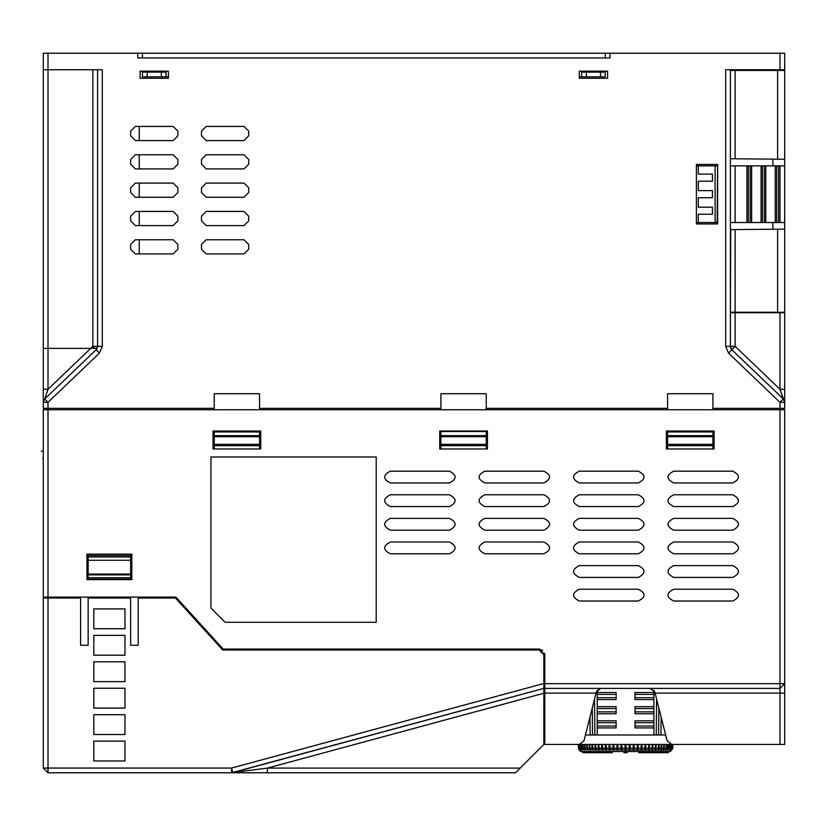 <?xml version="1.0" encoding="UTF-8"?>
<svg xmlns="http://www.w3.org/2000/svg" width="826" height="826" viewBox="0 0 826 826"><rect width="100%" height="100%" fill="white"/><g stroke="black" fill="none" stroke-linecap="round" stroke-linejoin="round"><path stroke-width="1.24" d="M544.799 673.944L543.859 673.944M542.775 650.372L539.13 649.05L544.799 654.719L544.799 744.443L579.377 744.443L583.951 740.881L596.32 691.951L600.894 688.388M88.145 597.105L88.145 598.045L130.642 598.045L130.642 645.271L138.2 645.271L138.2 598.045L175.504 598.045L222.731 650L539.13 650L543.859 654.719L543.859 744.443L520.204 768.097L267.387 768.097L232.777 772.609L543.859 688.388L231.548 772.775L267.387 772.775L267.387 768.097L543.859 693.241M88.145 598.045L88.145 645.271L80.587 645.271L80.587 598.045L48.001 598.045L48.001 768.056L231.548 768.056L543.859 683.494L543.859 687.067L544.799 687.067M543.859 722.719L544.799 722.719M544.799 713.272L543.859 713.272M231.548 772.775L231.548 768.056L232.777 772.609L231.548 772.775L48.001 772.775L43.282 768.056L43.282 409.768L48.001 409.768L48.001 597.105L175.928 597.105L223.144 649.05L539.13 649.05M43.282 437.274L43.282 441.993M43.282 445.71L43.282 447.702M142.454 597.105L142.454 598.045M69.25 598.045L69.25 597.105M49.89 597.105L49.89 598.045M43.282 597.105L48.001 597.105M543.642 653.304L544.623 653.304M544.799 688.388L779.981 688.388L784.7 683.67L784.7 409.768L48.001 409.768L48.001 408.343L214.233 408.343L214.233 393.713L259.57 393.713L259.57 408.343L440.908 408.343L440.908 393.713L486.246 393.713L486.246 408.343L667.584 408.343L667.584 393.713L712.921 393.713L712.921 409.768M86.957 554.132L131.819 554.132L131.819 579.635L86.957 579.635L86.957 554.132M213.046 431.017L260.748 431.017L260.748 448.962L213.046 448.962L213.046 431.017M439.731 431.017L487.423 431.017L487.423 448.962L439.731 448.962L439.731 431.017M666.406 431.017L714.098 431.017L714.098 448.962L666.406 448.962L666.406 431.017M732.755 482.962L673.727 482.962C666.107 479.028 666.107 475.095 673.727 471.161L732.755 471.161C740.364 475.095 740.364 479.028 732.755 482.962M638.302 482.962L579.274 482.962C571.664 479.028 571.664 475.095 579.274 471.161L638.302 471.161C645.922 475.095 645.922 479.028 638.302 482.962M543.859 482.962L484.821 482.962C477.211 479.028 477.211 475.095 484.821 471.161L543.859 471.161C551.469 475.095 551.469 479.028 543.859 482.962M449.406 482.962L390.378 482.962C382.768 479.028 382.768 475.095 390.378 471.161L449.406 471.161C457.015 475.095 457.015 479.028 449.406 482.962M732.755 506.575L673.727 506.575C666.107 502.642 666.107 498.708 673.727 494.764L732.755 494.764C740.364 498.708 740.364 502.642 732.755 506.575M638.302 506.575L579.274 506.575C571.664 502.642 571.664 498.708 579.274 494.764L638.302 494.764C645.922 498.708 645.922 502.642 638.302 506.575M543.859 506.575L484.821 506.575C477.211 502.642 477.211 498.708 484.821 494.764L543.859 494.764C551.469 498.708 551.469 502.642 543.859 506.575M449.406 506.575L390.378 506.575C382.768 502.642 382.768 498.708 390.378 494.764L449.406 494.764C457.015 498.708 457.015 502.642 449.406 506.575M732.755 530.189L673.727 530.189C666.107 526.255 666.107 522.321 673.727 518.377L732.755 518.377C740.364 522.321 740.364 526.255 732.755 530.189M638.302 530.189L579.274 530.189C571.664 526.255 571.664 522.321 579.274 518.377L638.302 518.377C645.922 522.321 645.922 526.255 638.302 530.189M543.859 530.189L484.821 530.189C477.211 526.255 477.211 522.321 484.821 518.377L543.859 518.377C551.469 522.321 551.469 526.255 543.859 530.189M449.406 530.189L390.378 530.189C382.768 526.255 382.768 522.321 390.378 518.377L449.406 518.377C457.015 522.321 457.015 526.255 449.406 530.189M732.755 553.802L673.727 553.802C666.107 549.868 666.107 545.924 673.727 541.99L732.755 541.99C740.364 545.924 740.364 549.868 732.755 553.802M638.302 553.802L579.274 553.802C571.664 549.868 571.664 545.924 579.274 541.99L638.302 541.99C645.922 545.924 645.922 549.868 638.302 553.802M543.859 553.802L484.821 553.802C477.211 549.868 477.211 545.924 484.821 541.99L543.859 541.99C551.469 545.924 551.469 549.868 543.859 553.802M449.406 553.802L390.378 553.802C382.768 549.868 382.768 545.924 390.378 541.99L449.406 541.99C457.015 545.924 457.015 549.868 449.406 553.802M732.755 577.415L673.727 577.415C666.107 573.471 666.107 569.537 673.727 565.603L732.755 565.603C740.364 569.537 740.364 573.471 732.755 577.415M732.755 601.029L673.727 601.029C666.107 597.084 666.107 593.151 673.727 589.217L732.755 589.217C740.364 593.151 740.364 597.084 732.755 601.029M638.302 577.415L579.274 577.415C571.664 573.471 571.664 569.537 579.274 565.603L638.302 565.603C645.922 569.537 645.922 573.471 638.302 577.415M638.302 601.029L579.274 601.029C571.664 597.084 571.664 593.151 579.274 589.217L638.302 589.217C645.922 593.151 645.922 597.084 638.302 601.029M210.929 456.985L376.212 456.985L376.212 622.277L225.095 622.277L210.929 608.112L210.929 456.985M784.7 657.692L784.7 683.67L779.981 683.67L779.981 408.343L784.7 408.343L784.7 402.334L783.244 398.927L731.846 349.77L735.119 346.352L779.981 389.273L784.7 389.273L784.7 402.334L784.7 393.713M784.7 409.768L784.7 431.017M784.7 448.962L784.7 480.598M784.7 492.41L784.7 504.211M784.7 516.023L784.7 527.824M784.7 539.636L784.7 551.438M784.7 563.239L784.7 575.051M784.7 586.852L784.7 598.664M784.7 610.466L784.7 622.277M784.7 634.079L784.7 645.891M650.207 688.388L654.791 691.951L667.15 740.881L671.734 744.443L784.7 744.443L784.7 683.67M783.285 409.768L783.285 408.343M772.899 389.025L782.852 398.545M784.7 312.724L784.7 389.273L784.7 312.724L730.39 312.724M784.7 391.73L784.7 389.727M784.7 402.355L783.244 398.927L779.981 402.334L784.7 402.334L779.981 389.273L783.244 398.927L735.119 352.888M730.39 69.745L730.39 346.352L735.119 346.352L735.119 312.724M728.584 353.177L731.846 349.77L730.39 346.352L725.672 346.352L728.584 353.177L779.981 402.334L779.981 408.343L712.921 408.343M733.87 158.799L730.39 158.768L730.39 70.458L784.7 70.458L784.7 53.225L609.97 53.225L609.97 57.944L137.725 57.944L137.725 53.225L43.282 53.225L43.282 69.745L102.31 69.745L102.31 346.352L99.388 353.177L48.001 402.334L48.001 408.343L43.282 408.343L43.282 402.138M725.672 346.352L725.672 69.745L784.7 69.745M201.482 244.475L206.201 239.757L243.98 239.757L248.709 244.475L248.709 249.204L243.98 253.923L206.201 253.923L201.482 249.204L201.482 244.475M201.482 216.144L206.201 211.425L243.98 211.425L248.709 216.144L248.709 220.872L243.98 225.591L206.201 225.591L201.482 220.872L201.482 216.144M201.482 187.812L206.201 183.093L243.98 183.093L248.709 187.812L248.709 192.53L243.98 197.259L206.201 197.259L201.482 192.53L201.482 187.812M201.482 159.48L206.201 154.751L243.98 154.751L248.709 159.48L248.709 164.198L243.98 168.917L206.201 168.917L201.482 164.198L201.482 159.48M201.482 131.138L206.201 126.419L243.98 126.419L248.709 131.138L248.709 135.867L243.98 140.585L206.201 140.585L201.482 135.867L201.482 131.138M130.642 244.475L135.371 239.757L173.15 239.757L177.869 244.475L177.869 249.204L173.15 253.923L135.371 253.923L130.642 249.204L130.642 244.475L135.371 239.757M130.642 216.144L135.371 211.425L173.15 211.425L177.869 216.144L177.869 220.872L173.15 225.591L135.371 225.591L130.642 220.872L130.642 216.144L135.371 211.425M130.642 187.812L135.371 183.093L173.15 183.093L177.869 187.812L177.869 192.53L173.15 197.259L135.371 197.259L130.642 192.53L130.642 187.812L135.371 183.093M130.642 159.48L135.371 154.751L173.15 154.751L177.869 159.48L177.869 164.198L173.15 168.917L135.371 168.917L130.642 164.198L130.642 159.48L135.371 154.751M130.642 131.138L135.371 126.419L173.15 126.419L177.869 131.138L177.869 135.867L173.15 140.585L135.371 140.585L130.642 135.867L130.642 131.138L135.371 126.419M168.421 71.17L168.421 78.253L140.09 78.253L140.09 71.17L168.421 71.17M600.523 72.11L600.523 76.839L579.274 76.839L579.274 78.253L607.606 78.253L607.606 71.17L607.606 78.253L579.274 78.253L579.274 71.17L607.606 71.17L605.252 71.17L605.252 72.11L581.638 72.11L581.638 71.17M717.164 222.524L717.639 164.436L717.639 223.939L696.39 223.939L696.39 164.436L717.639 164.436L696.39 164.436L696.39 165.85L698.28 165.85L698.28 174.121L712.446 174.121L712.446 181.204L698.28 181.204L698.28 190.641L712.446 190.641L712.446 197.724L698.28 197.724L698.28 207.171L712.446 207.171L712.446 214.254L698.28 214.254L698.28 222.524L717.639 222.524L717.639 223.939L696.39 223.939L696.39 222.524L698.28 222.524M142.454 57.944L142.454 53.225L137.725 53.225M609.97 53.225L142.454 53.225M130.642 249.204L135.371 253.923M130.642 220.872L135.371 225.591M130.642 192.53L135.371 197.259M130.642 164.198L135.371 168.917M130.642 135.867L135.371 140.585M168.421 78.253L168.421 76.839L142.454 76.839L142.454 71.17L140.09 71.17L140.09 78.253L168.421 78.253M784.7 229.132L784.7 312.249L730.39 312.249L735.119 312.249L735.119 229.566L784.7 229.132L784.7 222.524L779.981 222.524L779.981 165.85L730.39 165.85M730.39 116.27L730.39 70.458L735.119 70.458L735.119 158.809L772.899 159.139L772.899 165.85M779.981 165.85L784.7 165.85L784.7 70.458M734.066 229.576L772.899 229.236L772.899 222.524M730.39 158.768L733.085 158.788M733.034 229.576L731.722 229.597M730.39 312.249L730.762 229.597M730.39 229.607L735.119 229.566M775.253 69.745L775.253 70.447M784.7 159.242L735.119 158.809M43.282 362.913L43.282 379.072M97.592 69.745L97.592 346.352L96.126 349.77L44.738 398.927L48.001 389.273L43.282 389.232L43.282 401.942L43.282 348.376L90.757 348.376L92.863 346.352L92.863 69.745M43.282 402.262L48.001 402.334L44.738 398.927L43.282 402.334L44.738 398.927L96.126 349.77L97.138 348.376L90.757 348.376L48.001 389.273L44.738 398.927L96.126 349.77L99.388 353.177M43.282 362.862L43.282 69.745M214.233 448.962L214.233 431.017M667.584 409.768L667.584 408.343M486.246 409.768L486.246 408.343M214.233 409.768L214.233 408.343M44.697 408.343L44.697 409.768M259.57 408.343L259.57 409.768M440.908 409.768L440.908 408.343M486.246 431.017L440.908 431.017M440.908 431.492L486.246 431.492M440.908 448.962L440.908 431.957M667.584 448.962L667.584 431.017M712.921 431.017L712.921 448.962M667.584 445.658L712.921 445.658M712.921 431.492L667.584 431.492M486.246 431.957L486.246 448.962M440.908 445.658L486.246 445.658M259.57 431.017L259.57 448.962M214.233 445.658L259.57 445.658M259.57 431.492L214.233 431.492M139.233 253.923L139.233 239.757M139.233 225.591L139.233 211.425M139.233 197.259L139.233 183.093M139.233 168.917L139.233 154.751M139.233 140.585L139.233 126.419M166.057 76.839L166.057 71.17M605.252 57.944L605.252 53.225M581.638 72.11L581.638 76.839M600.523 76.839L605.252 76.839L605.252 72.11M586.357 76.839L586.357 72.11M166.057 72.11L161.338 72.11L161.338 76.839M161.338 72.11L147.173 72.11L147.173 76.839M147.173 72.11L142.454 72.11M102.31 346.352L92.863 346.352L94.794 348.376M717.164 165.85L698.28 165.85M730.39 222.524L779.981 222.524M746.921 165.85L746.921 222.524M751.639 222.524L751.639 165.85M761.087 165.85L761.087 222.524M765.805 222.524L765.805 165.85M775.253 165.85L775.253 222.524M784.7 165.85L784.7 222.524M592.5 734.995L592.263 708.006L592.5 734.995M658.849 708.006L658.611 734.995L658.849 708.006M585.438 734.995L665.673 734.995M563.218 744.443L766.28 744.443M597.219 734.995L597.219 727.913L616.113 727.913L616.113 720.83L597.219 720.83L597.219 713.747L616.113 713.747L616.113 706.664L597.219 706.664L597.219 699.581L616.113 699.581L616.113 692.498L597.219 692.498L597.219 690.144M653.893 690.144L653.893 692.498L634.998 692.498L634.998 699.581L653.893 699.581L653.893 706.664L634.998 706.664L634.998 713.747L653.893 713.747L653.893 720.83L634.998 720.83L634.998 727.913L653.893 727.913L653.893 734.995M653.893 699.581L653.893 692.498L634.998 692.498M634.998 713.747L653.893 713.747L653.893 706.664M634.998 727.913L653.893 727.913L653.893 720.83L634.998 720.83M616.113 720.83L597.219 720.83L597.219 727.913L616.113 727.913M597.219 706.664L597.219 713.747L616.113 713.747M616.113 692.498L597.219 692.498L597.219 699.581M543.859 654.719L544.799 654.719M124.974 760.973L93.813 760.973L93.813 741.139L124.974 741.139L124.974 760.973M124.974 734.531L93.813 734.531L93.813 714.697L124.974 714.697L124.974 734.531M124.974 708.078L93.813 708.078L93.813 688.244L124.974 688.244L124.974 708.078M124.974 681.636L93.813 681.636L93.813 661.802L124.974 661.802L124.974 681.636M124.974 655.194L93.813 655.194L93.813 635.359L124.974 635.359L124.974 655.194M124.974 628.741L93.813 628.741L93.813 608.907L124.974 608.907L124.974 628.741M515.517 772.775L520.246 768.056L515.517 772.775L267.387 772.775M48.001 598.045L43.282 598.045M130.642 579.635L130.642 555.547L88.145 555.547L88.145 579.635M130.642 598.045L130.642 597.105M88.145 579.16L130.642 579.16M130.642 560.265L88.145 560.265M43.282 450.924L41.3 451.368L43.282 451.233M42.849 458.151C40.939 449.788 40.939 449.788 42.849 458.151L43.282 460.03M543.859 694.625L544.799 694.625M579.274 750.111L580.688 751.526L670.413 751.526L672.777 748.191L672.777 744.443M621.906 744.443L621.988 750.111L621.049 750.111L621.049 744.443M617.817 744.443L617.982 750.111L617.053 750.111L617.053 744.443M613.79 744.443L614.028 750.111L613.057 749.853L613.119 744.443M609.846 744.443L610.166 750.111L609.196 749.853L609.278 744.443M606.026 744.443L606.418 750.111L605.458 749.853L605.572 744.443M602.35 744.443L602.825 750.111L601.875 749.853L602.009 744.443M598.86 744.443L599.397 750.111L598.478 749.853L598.623 744.443M595.567 744.443L596.165 750.111L595.288 749.853L595.443 744.443M592.985 749.853L592.314 749.853L592.5 744.443L592.985 749.853L595.288 749.853L594.844 744.443M589.681 744.443L590.404 750.111L589.609 749.853L589.795 749.017M587.141 744.443L587.369 749.306M584.891 744.443L585.242 749.502M582.96 744.443L583.414 749.647M581.339 744.443L581.907 749.76M581.019 748.191L581.669 749.853L580.977 750.111L580.058 748.191L581.019 748.191L581.019 744.443M579.129 744.443L579.893 749.946M578.551 744.443L578.551 748.191L579.408 750.029M672.632 744.443L672.632 748.191L671.703 750.111L672.56 748.191L672.56 744.443M672.137 744.443L672.137 748.191L671.218 750.111L671.972 744.443M671.29 744.443L671.29 748.191L670.382 750.111L671.042 744.443M670.092 744.443L670.092 748.191L669.205 750.111L669.762 744.443M668.554 744.443L668.554 748.191L667.697 750.111L668.151 744.443M666.685 744.443L666.685 748.191L665.87 750.111L666.21 744.443M664.507 744.443L663.732 750.111L663.195 750.111L663.97 744.443M662.029 744.443L661.306 750.111L660.707 750.111L661.43 744.443M660.893 749.853L657.95 750.111L658.611 744.443L658.611 750.111L659.282 748.191L661.43 748.191M656.267 744.443L655.668 750.111L654.946 750.111L655.545 744.443M653.025 744.443L652.488 750.111L651.714 750.111L652.251 744.443M649.577 744.443L649.102 750.111L648.286 750.111L648.761 744.443M645.942 744.443L645.54 750.111L644.683 750.111L645.085 744.443M642.153 744.443L641.823 750.111L640.935 750.111L641.265 744.443M638.23 744.443L637.992 750.111L637.073 750.111L637.321 744.443M634.223 744.443L634.058 750.111L633.129 750.111L633.294 744.443M630.145 744.443L630.062 750.111L629.113 750.111L629.195 744.443M629.144 749.853L626.025 750.111L626.025 744.443L626.025 750.111L625.086 750.111L625.086 744.443L625.086 750.111L621.968 749.853M630.062 744.443L630.062 750.111L633.17 749.853M634.058 744.443L634.058 750.111L637.145 749.853M637.992 744.443L637.992 750.111L641.028 749.853M641.823 744.443L641.823 750.111L644.786 749.853M645.54 744.443L645.54 750.111L648.41 749.853M649.102 744.443L649.102 750.111L651.859 749.853M652.488 744.443L652.488 750.111L655.101 749.853M655.668 744.443L655.668 750.111L658.126 749.853M659.282 744.443L659.282 748.191M661.306 749.017L661.306 750.111L663.402 749.853M663.732 749.306L663.732 750.111L665.611 749.853M665.87 749.502L665.87 750.111L667.522 749.853M667.697 749.647L669.112 749.853M669.205 749.76L671.301 749.853M671.218 749.946L671.868 749.853M578.468 748.191L578.334 744.443L578.334 748.191L579.16 749.853L578.468 744.443M579.243 749.853L578.964 744.443M579.811 749.853L580.492 749.853L579.821 744.443M580.058 744.443L580.058 748.191M581.989 749.853L583.187 749.853L582.557 744.443M583.579 749.853L585.025 749.853L584.426 744.443M585.489 749.853L587.172 749.853L586.605 744.443M587.709 749.853L589.609 749.853L589.072 744.443M590.218 749.853L592.314 749.853L591.829 744.443M596.011 749.853L598.478 749.853L598.086 744.443M599.253 749.853L601.875 749.853L601.534 744.443M602.701 749.853L605.458 749.853L605.169 744.443M606.315 749.853L609.196 749.853L608.958 744.443M610.084 749.853L613.057 749.853L612.871 744.443M613.966 749.853L617.012 749.853L616.888 744.443M617.941 749.853L621.028 749.853L620.966 744.443M582.805 751.526L582.805 752.703L598.499 752.703L598.499 751.526M649.618 751.526L649.618 752.703L652.292 752.703M649.618 752.703L638.756 752.703L639.066 751.526M612.045 751.526L612.355 752.703L598.499 752.703M623.898 752.703L623.898 751.526L623.898 752.703L623.898 751.526L627.202 751.526L627.202 752.703L623.898 752.703L623.898 751.526M652.602 751.526L652.602 752.703L668.306 752.703L668.306 751.526L668.306 752.703M544.799 683.67L779.981 683.67L779.981 744.443M784.7 693.107L655.08 693.107M779.981 312.724L779.981 389.273M731.846 349.77L730.39 346.352M48.001 53.225L48.001 389.273M779.981 69.745L779.981 53.225M777.617 229.194L777.617 312.249M777.617 159.181L777.617 70.458M712.921 444.347L667.584 444.347M712.921 436.706L667.584 436.727M712.921 435.653L667.584 435.653M712.921 431.957L667.584 431.957M486.246 444.347L440.908 444.347M486.246 436.706L440.908 436.727M486.246 435.653L440.908 435.653M259.57 444.347L214.233 444.347M259.57 436.706L214.233 436.727M259.57 435.653L214.233 435.653M259.57 431.957L214.233 431.957M715.12 165.85L715.12 222.524M735.119 165.85L735.119 222.524M748.335 222.524L748.335 165.85M750.225 165.85L750.225 222.524M762.501 222.524L762.501 165.85M764.391 165.85L764.391 222.524M776.667 222.524L776.667 165.85M778.557 165.85L778.557 222.524M661.13 717.04L660.976 734.995M590.136 734.995L589.981 717.04M594.544 698.972L594.854 734.995M656.567 698.972L656.247 734.995M597.219 694.387L616.113 694.387M616.113 697.691L597.219 697.691M597.219 708.553L616.113 708.553M616.113 711.857L597.219 711.857M597.219 722.719L616.113 722.719M616.113 726.023L597.219 726.023M653.893 726.023L634.998 726.023M634.998 722.719L653.893 722.719M653.893 711.857L634.998 711.857M634.998 708.553L653.893 708.553M653.893 697.691L634.998 697.691M634.998 694.387L653.893 694.387M596.021 693.107L544.799 693.107M48.001 772.775L43.282 768.056L48.001 768.056L48.001 772.775M130.642 577.746L88.145 577.746M130.642 574.865L88.145 574.865M130.642 574.08L88.145 574.08M88.145 556.961L130.642 556.961M653.025 748.191L655.545 748.191M621.906 748.191L625.086 748.191M626.025 748.191L629.195 748.191M630.145 748.191L633.294 748.191M634.223 748.191L637.321 748.191M638.23 748.191L641.265 748.191M642.153 748.191L645.085 748.191M645.942 748.191L648.761 748.191M649.577 748.191L652.251 748.191M656.267 748.191L658.611 748.191M662.029 748.191L663.97 748.191M664.507 748.191L666.21 748.191M666.685 748.191L668.151 748.191M668.554 748.191L669.762 748.191M670.092 748.191L671.042 748.191M671.29 748.191L671.972 748.191M579.129 748.191L579.821 748.191M581.339 748.191L582.557 748.191M582.96 748.191L584.426 748.191M584.891 748.191L586.605 748.191M587.141 748.191L589.072 748.191M589.681 748.191L591.829 748.191M592.5 748.191L594.844 748.191M595.567 748.191L598.086 748.191M598.86 748.191L601.534 748.191M602.35 748.191L605.169 748.191M606.026 748.191L608.958 748.191M609.846 748.191L612.871 748.191M613.79 748.191L616.888 748.191M617.817 748.191L620.966 748.191M584.973 752.703L584.973 751.526M601.493 752.703L601.493 751.526M666.138 751.526L666.138 752.703M730.845 348.376L731.206 349.006M784.7 402.19L784.7 401.508M784.7 391.658L784.7 389.789M43.282 398.937L43.282 400.734L43.282 398.937M43.282 396.253L43.282 393.217M43.282 366.166L43.282 375.035M638.756 752.703L638.756 751.526M612.355 752.703L612.355 751.526"/></g></svg>

